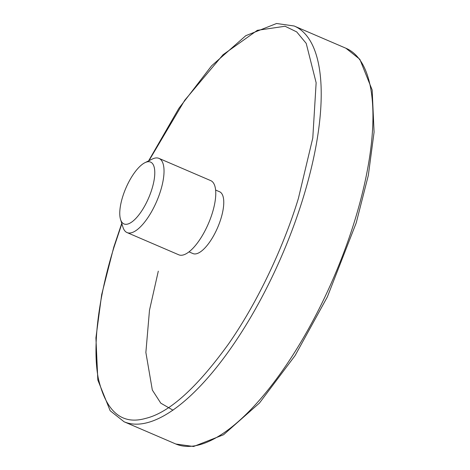 <?xml version="1.0" encoding="UTF-8"?>
<svg xmlns="http://www.w3.org/2000/svg" width="470" height="470" viewBox="0 0 470 470"><rect width="100%" height="100%" fill="white"/><g stroke="black" fill="none" stroke-linecap="round" stroke-linejoin="round"><path stroke-width="0.7" d="M215.601 190.045L219.543 191.737A33.652 12.402 113.3 0 1 220.882 218.809A33.652 12.402 113.3 0 1 192.97 253.577L189.028 251.885M121.877 223.72L114.122 246.879C99.493 293.339 91.844 344.657 98.265 378.186C106.067 411.802 121.865 425.203 145.665 418.388C169.088 412.789 196.719 387.967 228.561 343.928C258.717 300.782 284.297 244.747 298.391 198.428L312.785 137.992L316.14 82.744L306.211 43.375L296.723 31.919L285.073 26.255L257.337 30.321L223.05 54.72L184.716 100.286L148.955 160.711M127.076 232.585L178.812 254.816A40.385 14.881 -66.7 0 0 212.305 213.098A40.385 14.881 -66.7 0 0 210.701 180.609L158.96 158.378A40.385 14.881 113.3 0 1 160.57 190.867A40.385 14.881 113.3 0 1 127.076 232.585A40.385 14.881 113.3 0 1 122.958 227.216L120.555 219.461A33.652 12.402 113.3 0 1 125.878 188.118A33.652 12.402 113.3 0 1 144.948 162.685A33.652 12.402 113.3 0 1 151.892 189.169A33.652 12.402 113.3 0 1 134.825 219.461A33.652 12.402 113.3 0 1 120.555 219.461M144.948 162.685L152.233 159.089A40.385 14.881 113.3 0 1 158.96 158.378M121.759 223.338L113.781 247.12L101.673 294.62L95.921 337.854L97.831 380.03L110.162 410.727L124.098 421.778A215.383 79.371 -66.7 0 0 302.727 199.28A215.383 79.371 -66.7 0 0 294.161 25.997L276.554 23.5L245.792 35.685L211.594 65.812L178.841 108.394L148.596 160.887M354.462 221.511A215.383 79.371 -66.7 0 0 345.902 48.234L359.838 59.285L372.17 89.987L374.079 132.158L368.327 175.392L356.219 222.892L327.367 296.887L295.113 355.543L259.487 403.007L223.573 434.738L193.575 446.5L175.839 444.015A215.383 79.371 -66.7 0 0 354.462 221.511M173.013 410.204L160.781 403.166L152.327 390.047L145.87 352.459L149.489 310.229L158.296 271.166M124.098 421.778L175.839 444.015M294.161 26.003L345.902 48.234"/></g></svg>

